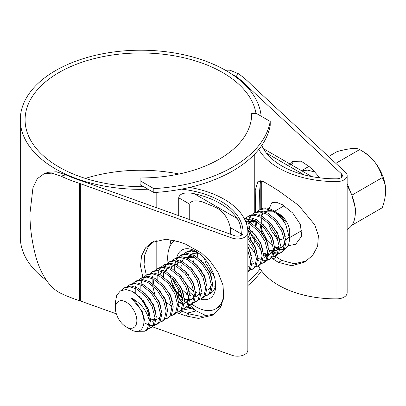 <?xml version="1.0" encoding="UTF-8"?>
<svg xmlns="http://www.w3.org/2000/svg" width="406" height="406" viewBox="0 0 406 406"><rect width="100%" height="100%" fill="white"/><g stroke="black" fill="none" stroke-linecap="round" stroke-linejoin="round"><path stroke-width="0.61" d="M153.813 188.628A130.072 75.1 0 0 0 270.218 121.419L256.506 113.502L251.72 113.523A110.924 64.041 180 0 1 251.72 113.908A110.924 64.041 180 0 1 140.126 177.95L140.095 180.711L153.813 188.628L153.813 192.54A130.072 75.1 0 0 0 270.218 125.332L270.218 121.419M153.813 192.54L140.095 184.623L140.095 180.711M140.095 184.623L140.095 186.577M251.72 114.294L251.72 113.523M187.014 313.117A130.072 75.1 0 0 0 196.118 310.884M247.853 285.575A130.072 75.1 0 0 0 261.54 270.853M180.924 310.443A130.072 75.1 0 0 0 191.424 308.184M247.853 281.662A130.072 75.1 0 0 0 260.139 268.879M328.51 156.533L337.066 151.595C342.76 150.022 347.688 149.012 351.845 148.571C355.676 148.291 358.275 148.632 359.64 149.581L363.131 151.595A31.922 18.427 60 0 1 374.413 161.603A31.922 18.427 60 0 1 385.7 190.688C385.558 196.093 384.396 201.782 382.208 207.75L351.845 225.284A36.86 21.279 -120 0 0 355.336 212.252A36.86 21.279 -120 0 0 351.845 195.19A36.86 21.279 -120 0 0 347.155 185.638M335.818 163.329L359.64 149.581C365.334 152.692 370.257 156.696 374.413 161.603C378.245 166.612 380.843 171.961 382.208 177.655C384.396 181.117 385.563 185.461 385.7 190.688M347.155 229.441L347.703 229.126A36.86 21.279 -120 0 0 351.845 225.284M315.005 172.098L307.636 170.119L301.303 170.977M279.49 238.875A15.164 8.754 -120 0 0 284.444 240.032M285.92 239.677A15.164 8.754 -120 0 0 286.585 239.357A15.164 8.754 -120 0 0 289.397 235.272M285.854 224.909L289.727 239.134L289.727 232.415A15.164 8.754 -120 0 0 279.003 213.845L275.852 212.028C279.465 214.165 282.606 217.403 285.286 221.747C282.256 217.215 278.577 213.668 274.243 211.1L272.796 210.262A23.939 13.824 -120 0 0 262.23 208.44L259.317 209.953L265.26 208.679L272 210.724C277.43 213.657 282.048 218.387 285.854 224.909A23.939 13.824 -120 0 0 272.796 210.262L279.003 213.845M289.727 239.134L288.417 245.498L284.713 249.188M283.515 249.583L280.099 249.66M278.892 249.391L274.872 247.63M268.63 223.366A15.164 8.754 -120 0 0 277.313 237.474M261.053 215.901L262.961 212.571M263.946 211.633L270.706 210.1M275.222 211.688L275.852 212.028M126.134 326.866A15.164 8.754 -120 0 0 136.858 320.674A15.164 8.754 -120 0 0 126.134 302.105A15.164 8.754 -120 0 0 115.416 308.296A15.164 8.754 -120 0 0 126.134 326.866L130.554 329.413C141.653 336.554 148.606 323.491 140.248 309.169C137.923 304.47 134.924 300.724 131.25 297.938C140.77 302.988 146.779 310.57 149.271 320.674L147.474 328.865L145.008 331.23L136.964 331.291M145.008 331.23L146.419 330.418L148.885 328.053L150.682 319.862L147.941 309.047L141.278 298.588L132.341 291.356A23.939 13.824 60 0 1 149.271 320.674M121.242 290.417L123.891 288.138L129.834 286.864L136.573 288.91L145.51 296.147L152.174 306.606L154.914 317.416L153.113 325.612L150.651 327.972L148.317 328.809M123.891 288.138L125.302 287.321L131.245 286.052L137.984 288.098L146.921 295.329L153.585 305.789L156.325 316.604L154.524 324.795L152.062 327.16L150.651 327.972M151.331 327.525L148.855 328.099M127.585 286.382L129.534 284.88L135.477 283.606L142.217 285.651L151.149 292.888L157.817 303.348L160.558 314.158L158.756 322.354L156.295 324.714L153.96 325.551M153.087 325.653L150.108 325.368M147.693 324.546L145.038 323.12M129.534 284.88L130.945 284.063L136.888 282.794L143.628 284.839L152.56 292.071L159.228 302.531L161.969 313.346L160.167 321.537L157.706 323.902L156.295 324.714M156.975 324.267L154.498 324.841M133.224 283.124L135.178 281.622L141.121 280.348L147.86 282.393L156.792 289.63L163.461 300.09L166.196 310.9L164.4 319.096L161.938 321.461L159.604 322.293M135.178 281.622L136.589 280.805L142.531 279.536L149.271 281.581L158.203 288.813L164.872 299.278L167.607 310.088L165.81 318.279L163.349 320.644L161.938 321.461M138.867 279.866L140.821 278.364L146.764 277.09L153.504 279.135L162.436 286.372L169.104 296.832L171.839 307.641L170.043 315.838L167.582 318.202L165.247 319.035M140.821 278.364L142.227 277.552L148.175 276.278L154.914 278.323L163.846 285.555L170.515 296.02L173.25 306.829L171.454 315.02L168.992 317.385L167.582 318.202M168.262 317.751L165.78 318.324M144.511 276.608L146.459 275.106L152.407 273.832L159.147 275.882L168.079 283.114L174.747 293.574L177.483 304.383L175.686 312.579L173.225 314.944L170.89 315.777M146.459 275.106L147.87 274.294L153.818 273.02L160.558 275.065L169.49 282.297L176.158 292.762L178.894 303.571L177.097 311.762L174.631 314.127L173.225 314.944M150.154 273.35L152.103 271.847L158.051 270.574L164.785 272.624L173.722 279.856L180.386 290.315L183.126 301.13L181.33 309.321L178.863 311.686L176.534 312.524M152.103 271.847L153.514 271.035L159.456 269.762L166.196 271.807L175.133 279.044L181.797 289.503L184.537 300.313L182.741 308.504L180.274 310.869L178.863 311.686M155.797 270.091L157.746 268.589L163.689 267.321L170.429 269.366L179.366 276.598L186.029 287.057L188.77 297.872L186.973 306.063L184.507 308.428L182.177 309.265M157.746 268.589L159.157 267.777L165.1 266.503L171.839 268.549L180.777 275.786L187.44 286.245L190.181 297.055L188.384 305.246L185.918 307.611L184.507 308.428M161.441 266.833L163.39 265.331L169.332 264.062L176.072 266.108L185.009 273.339L191.673 283.799L194.413 294.614L192.617 302.805L190.15 305.17L187.821 306.007M163.39 265.331L164.8 264.519L170.743 263.245L177.483 265.291L186.42 272.527L193.083 282.987L195.824 293.797L194.027 301.993L191.561 304.353L190.15 305.17M167.084 263.575L169.033 262.073L174.976 260.804L181.715 262.849L190.653 270.081L197.316 280.541L200.056 291.356L198.255 299.547L195.793 301.912L193.459 302.749M169.033 262.073L170.444 261.261L176.387 259.987L183.126 262.032L192.058 269.269L198.727 279.729L201.467 290.539L199.666 298.735L197.204 301.095L195.793 301.912M196.474 301.46L193.997 302.034M172.723 260.317L174.676 258.815L180.619 257.546L187.359 259.591L196.291 266.823L202.959 277.288L205.7 288.098L203.898 296.289L201.437 298.654L199.102 299.491M174.676 258.815L176.087 258.003L182.03 256.729L188.77 258.774L197.702 266.011L204.37 276.471L207.106 287.281L205.309 295.477L202.848 297.842L201.437 298.654M178.366 257.059L180.32 255.562L186.263 254.288L193.002 256.333L201.934 263.565L208.603 274.03L211.338 284.839L209.542 293.03L207.08 295.395L204.746 296.233M180.32 255.562L181.731 254.745L187.673 253.471L194.413 255.516L203.345 262.753L210.014 273.213L212.749 284.022L210.953 292.218L208.491 294.583L207.08 295.395M211.709 292.619L210.389 292.975M247.853 250.664L250.837 262.032L249.04 270.229L247.853 271.644M247.853 247.051L249.512 250.411L252.248 261.22L250.451 269.411L247.853 271.858M247.853 238.413L253.745 247.964L256.48 258.774L254.684 266.97L252.222 269.335L249.888 270.168M247.853 235.987L255.156 247.152L257.891 257.962L256.095 266.153L253.633 268.518L252.222 269.335M252.902 268.884L250.421 269.457M247.711 229.542L259.388 244.706L262.124 255.521L260.327 263.712L257.866 266.077L255.531 266.909M247.427 227.517L255.146 234.632L260.799 243.894L263.535 254.704L261.738 262.895L259.272 265.26L257.866 266.077M245.99 222.331L249.426 223.757L258.363 230.989L265.027 241.448L267.767 252.263L265.971 260.454L263.504 262.819L261.175 263.656M245.478 221.062L250.837 222.94L259.774 230.177L266.438 240.636L269.178 251.446L267.381 259.637L264.915 262.002L263.504 262.819M244.427 218.849L255.069 220.499L264.007 227.73L270.67 238.19L273.411 249.005L271.614 257.196L269.148 259.561L266.818 260.398M265.94 260.5L262.966 260.21M260.327 259.292L257.891 257.962M244.316 218.631L250.076 217.662L256.48 219.682L265.417 226.918L272.081 237.378L274.821 248.188L273.025 256.384L270.558 258.744L269.148 259.561M269.833 259.109L267.351 259.683M246.082 217.966L248.03 216.464L253.973 215.195L260.713 217.24L269.65 224.472L276.313 234.932L279.054 245.747L277.257 253.938L274.791 256.303L272.456 257.14M271.584 257.242L268.605 256.952M267.478 256.633L263.535 254.704M248.03 216.464L249.441 215.652L255.384 214.378L262.124 216.423L271.061 223.66L277.724 234.12L280.465 244.93L278.663 253.126L276.202 255.486L274.791 256.303M275.471 255.851L272.994 256.425M272.061 256.435L268.889 255.816M267.681 255.354L264.945 253.892M251.725 214.708L253.674 213.206L259.617 211.937L266.356 213.982L275.293 221.214L281.957 231.674L284.697 242.489L282.896 250.68L280.434 253.045L278.1 253.882M277.227 253.983L274.248 253.699M273.121 253.374L269.178 251.446M253.674 213.206L255.085 212.394L261.028 211.12L267.767 213.165L276.699 220.402L283.368 230.862L286.108 241.671L284.307 249.868L281.845 252.233L280.434 253.045M281.114 252.593L278.638 253.166M277.704 253.177L274.532 252.557M273.324 252.096L270.589 250.634M122.368 289.97L124.617 287.763M135.234 293.127L135.244 288.585M135.467 286.981L135.589 286.372M147.967 308.321L146.52 306.124M145.378 304.145L144.171 301.724M140.877 289.869L140.846 285.819M141.11 283.723L142.039 280.445M142.45 279.531L143.937 277.237M153.61 305.063L152.164 302.866M151.022 300.887L149.814 298.466M152.164 283.352L152.133 279.303M152.397 277.207L152.514 276.598M157.807 280.094L157.817 275.552M158.041 273.948L158.969 270.67M159.38 269.757L160.867 267.463M163.451 276.836L163.461 272.299M163.679 270.69L163.791 270.137M163.146 270.503L163.785 270.091L164.613 267.412M165.024 266.498L166.506 264.204M179.949 302.526L178.721 301.653M182.954 299.207L174.732 289.833M173.595 287.854L172.383 285.438M169.094 273.578L169.058 269.528M169.322 267.432L169.444 266.823M185.593 299.268L184.365 298.395M188.592 295.949L185.968 293.675M174.737 270.32L174.742 265.783M174.966 264.174L175.899 260.896M176.305 259.982L177.792 257.688M191.236 296.01L190.003 295.137M184.009 253.801L185.958 252.304L191.647 251.015L198.128 252.811M197.235 292.985L195.646 291.878M182.04 268.315L181.715 265.143M193.322 261.799L193.002 258.627M204.396 275.745L202.949 273.548M201.807 271.568L200.6 269.148M197.306 257.287L197.316 252.75M249.538 249.68L248.091 247.482M255.897 254.526L247.853 243.722M248.939 232.963L248.34 230.035M248.091 227.969L248.056 223.919M248.32 221.823L249.254 218.545M249.665 217.631L251.147 215.337M261.54 251.268L251.228 235.11L250.233 231.684M249.751 229.217L249.431 226.051M257.363 211.45L259.317 209.953M255.394 225.964L255.069 220.499M132.341 291.356L125.85 289.519L120.364 290.904L116.7 295.314L115.416 302.16L115.416 308.296M160.573 315.736L159.994 316.822L158.015 318.735L156.244 319.613M154.884 319.877L150.626 319.06M148.423 309.443L147.708 308.514M143.886 301.886L143.409 300.739M154.067 306.185L153.346 305.256M149.53 298.628L149.053 297.481M154.696 294.223L152.686 285.641M179.878 306.114L178.818 306.581M165.349 299.674L164.633 298.74M160.812 292.112L160.34 290.965M159.538 274.568L161.867 271.365M188.749 297.522L187.501 300.937L185.522 302.856L184.461 303.323M183.101 303.587L182.68 303.607M182.208 303.602L178.843 302.769M165.181 271.309L166.526 269.117M194.393 294.269L193.144 297.684L191.165 299.598L190.104 300.064M188.744 300.328L184.481 299.511M182.883 298.709L176.635 293.157M170.825 268.051L172.169 265.859M200.036 291.011L198.788 294.426L196.808 296.339L195.743 296.806M188.526 295.451L182.279 289.899M176.468 264.793L177.813 262.606M202.452 293.081L201.386 293.548M194.164 292.193L187.207 285.707M183.385 279.079L182.908 277.932M182.111 261.535L183.182 259.693M185.669 257.46L194.89 257.429M211.318 284.494L210.069 287.91L208.095 289.823L208.801 289.417M193.566 283.383L192.845 282.454M189.029 275.821L188.551 274.674M191.312 254.202L199.382 253.745M204.852 276.867L204.132 275.938M200.31 269.305L199.838 268.158M253.237 263.758L252.172 264.23M258.876 260.505L257.815 260.972M267.747 251.913L266.498 255.328L264.519 257.247L267.204 254.922L267.787 253.836M249.989 250.806L249.274 249.873M247.736 221.62L256.957 221.595M273.39 248.655L272.142 252.075L270.163 253.989L269.102 254.455M267.742 254.719L263.479 253.902M250.619 238.84L248.614 230.258M249.822 222.442L252.151 219.24M279.034 245.402L277.785 248.817L275.806 250.73L274.745 251.197M273.385 251.461L269.122 250.644M284.677 242.143L283.429 245.559L281.449 247.472L280.384 247.939M279.023 248.203L274.766 247.386M266.92 241.032L266.204 240.098M262.383 233.47L261.276 230.598L259.901 223.742M271.614 210.526L265.357 211.45L264.651 211.856L273.888 211.82M131.25 297.938L142.125 311.118L144.419 319.456L143.394 326.033M139.182 296.395L147.769 307.86L149.855 314.579M144.82 293.137L153.407 304.601L155.498 311.321M154.93 318.994L154.351 320.08L152.372 321.994M150.464 289.879L159.05 301.343L161.141 308.063M156.107 286.621L164.694 298.085L166.78 304.804M161.75 283.363L170.337 294.827L172.423 301.551M167.394 280.104L175.981 291.569L178.067 298.293M153.351 284.23L153.828 279.683M173.037 276.846L181.624 288.311L183.71 295.035M159.984 274.776L162.07 271.431M178.681 273.588L187.267 285.058L189.353 291.777M188.79 299.445L188.206 300.531L186.227 302.445L184.481 303.089M182.421 303.155L178.762 302.003M165.628 271.518L167.708 268.173M168.789 267.244L169.429 266.833M184.324 270.33L192.906 281.8L194.997 288.519M194.428 296.187L193.85 297.273L191.871 299.186L190.125 299.831M188.77 299.943L184.405 298.745M182.725 297.771L176.285 291.351L171.697 282.317L170.413 276.547M171.271 268.259L172.606 265.798M174.433 263.991L174.722 263.788M189.962 267.072L198.549 278.541L200.64 285.261M200.072 292.929L199.493 294.015L196.808 296.339M176.915 265.001L178.995 261.657M180.071 260.733L180.365 260.53M195.606 263.814L204.193 275.283L206.278 282.003M185.654 257.47L186.359 257.059L192.617 256.135M201.249 260.556L209.836 272.025L211.922 278.744M191.997 253.801L198.209 252.867M215.434 285.423L214.439 286.159M214.297 276.476L205.558 262.768L204.502 258.617M247.853 246.31L249.335 249.218L251.421 255.942M248.299 266.61L247.853 266.843M247.853 235.805L254.978 245.96L257.064 252.684M253.943 263.352L252.197 263.996M252.035 231.237L260.622 242.702L262.707 249.426M257.678 227.979L266.265 239.449L268.351 246.168M248.426 221.224L254.689 220.301M263.321 224.721L271.908 236.19L273.994 242.91M273.431 250.578L272.847 251.664L270.868 253.577L269.122 254.222M267.767 254.334L263.403 253.136M250.269 222.65L252.349 219.306A115.71 66.802 180 0 1 252.73 220.123M253.43 218.382L254.07 217.966M268.96 221.463L277.547 232.932L279.638 239.652M279.069 247.32L278.491 248.406L276.511 250.324L274.766 250.964M272.705 251.03L269.046 249.878M274.603 218.205L283.19 229.674L285.281 236.393M284.713 244.062L284.134 245.148L282.155 247.066L280.409 247.706M279.049 247.817L274.689 246.62M273.005 245.645L266.569 239.225L261.982 230.192L260.698 224.422M261.555 216.134L262.89 213.673M264.712 211.866L265.006 211.663M355.336 212.252L355.336 208.217L351.845 195.19L347.155 183.634M382.208 177.655L351.845 195.19M278.024 240.301L273.03 233.054M268.351 210.44L271.812 202.736L276.319 202.224L282.419 204.71L292.685 212.977L300.394 224.422L301.673 236.135L295.751 244.204L288.285 245.762M261.276 180.924L261.276 208.841M261.276 217.855L261.276 222.899M263.403 148.657L311.793 176.595M237.17 218.524A75.343 43.498 0 0 0 220.199 203.492A75.343 43.498 0 0 0 194.159 193.692L237.17 218.524C239.652 221.965 241.042 227.111 241.342 233.963L230.303 227.593L230.303 234.15M230.303 227.593C227.913 217.327 222.661 210.42 214.556 206.877L201.838 201.65C197.752 200.787 190.977 199.666 189.739 204.172L178.706 197.803L178.706 215.662M194.022 295.807A27.928 16.123 60 0 1 189.399 291.965M176.742 257.658A27.928 16.123 60 0 1 195.915 251.39L195.915 251.39A27.928 16.123 60 0 1 195.915 251.395A27.928 16.123 60 0 1 215.667 285.601A27.928 16.123 60 0 1 200.61 299.06M197.382 252.304A23.939 13.824 -120 0 0 186.765 251.837L185.958 252.304M191.916 304.135A39.9 23.035 -120 0 0 195.915 306.774A39.9 23.035 -120 0 0 215.865 308.753A39.9 23.035 -120 0 0 224.031 293.173M209.8 271.315L213.926 275.248M182.756 303.186L178.706 298.141L183.101 300.679M178.706 290.077L178.706 292.716M178.706 295.461L178.706 298.141M178.706 197.803C179.919 192.023 188.77 192.439 194.159 193.692M241.342 233.963L241.342 235.247M189.739 219.616L189.739 204.172M209.501 293.868A23.939 13.824 -120 0 0 210.709 293.299A23.939 13.824 -120 0 0 215.611 283.875M174.687 240.484A39.9 23.035 -120 0 0 167.998 262.768M172.256 278.283A39.9 23.035 -120 0 0 181.883 294.36M189.871 305.322L195.362 310.458L207.151 316.157M85.372 178.412A115.71 66.802 180 0 1 179.082 174.012M143.455 186.557A115.71 66.802 180 0 1 58.977 167.008A115.71 66.802 180 0 1 25.086 119.775A115.71 66.802 180 0 1 96.516 58.053A115.71 66.802 180 0 1 222.62 72.537A115.71 66.802 180 0 1 255.998 113.507M252.928 220.57A115.71 66.802 180 0 1 253.633 222.26M261.779 145.404A76.14 43.96 0 0 0 336.868 178.813A5.588 3.223 0 0 0 342.37 175.585A5.588 3.223 0 0 0 341.527 173.885L247.406 86.331A20.747 11.977 180 0 1 246.884 85.823A121.298 70.03 0 0 0 236.053 76.419L230.973 73.628M225.305 70.177L229.948 70.197L238.53 73.78L236.053 76.419M48.405 172.286L56.297 171.784L65.706 174.768L61.139 176.199A126.083 72.796 0 0 0 79.672 183.441A15.961 9.216 180 0 1 80.352 183.669L231.999 238.012A10.373 5.989 0 0 0 242.443 238.18A10.373 5.989 0 0 0 247.843 233.014A80.931 46.726 0 0 0 247.853 232.293A80.931 46.726 0 0 0 224.148 199.255A80.931 46.726 0 0 0 189.566 187.435M65.706 174.768A121.298 70.03 0 0 0 81.992 181.02A20.747 11.977 180 0 1 82.875 181.32L234.526 235.663A5.588 3.223 0 0 0 240.149 235.754A5.588 3.223 0 0 0 243.057 232.973A76.14 43.96 0 0 0 243.067 232.293A76.14 43.96 0 0 0 220.762 201.209A76.14 43.96 0 0 0 181.487 189.145M148.053 189.216A120.496 69.568 180 0 1 55.592 168.967A120.496 69.568 180 0 1 20.3 119.775A120.496 69.568 180 0 1 94.684 55.5A120.496 69.568 180 0 1 226.005 70.578A120.496 69.568 180 0 1 261.134 116.177M46.462 280.338A120.496 69.568 180 0 1 20.3 237.053L20.3 119.775M288.767 164.841L292.274 161.37L301.161 161.187L309.083 166.511L313.407 170.53L319.837 177.853M275.258 256.034L276.506 256.988A76.14 43.96 0 0 0 281.855 260.419L294.198 263.788L306.576 260.901M260.5 180.787L259.617 191.033L259.82 209.658M260.941 223.838L261.997 230.232M169.662 247.112L170.921 239.692M190.825 307.839A76.14 43.96 0 0 0 186.658 307.119M153.483 241.606L148.053 247.183L144.688 255.105L144.074 264.783L146.343 275.177M166.247 302.394L171.733 306.261M180.492 310.742L189.211 313.904L201.066 316.391L214.5 314.041M61.139 176.199L51.897 173.164L44.284 173.58L37.24 178.752L32.957 187.79L29.993 213.15C29.841 226.614 31.754 240.986 35.743 256.277C40.138 272.172 48.304 287.362 61.139 293.482A126.083 72.796 0 0 0 79.672 300.724A15.961 9.216 180 0 1 80.352 300.953L116.334 313.848M152.575 326.835L231.999 355.296A10.373 5.989 0 0 0 242.443 355.463A10.373 5.989 0 0 0 247.843 350.297A80.931 46.726 0 0 0 247.853 349.576L247.853 232.293M176.514 312.544L185.735 315.909L198.504 318.436L212.815 315.117L219.945 308.443L223.752 298.029L223.016 285.22L217.981 272.294L210.191 261.261L201.457 253.034L185.735 244.239L178.772 241.743L166.008 239.22L151.692 242.534L145.526 247.878L141.511 255.947L140.547 266.133L142.876 277.212M258.312 265.818A80.931 46.726 0 0 0 336.939 298.857A10.373 5.989 0 0 0 347.155 292.868L347.155 175.585A10.373 5.989 0 0 0 345.597 172.428L251.471 84.874A15.961 9.216 180 0 1 251.075 84.484A126.083 72.796 0 0 0 238.53 73.78M258.795 149.418A80.931 46.726 0 0 0 336.939 181.573A10.373 5.989 0 0 0 347.155 175.585M271.721 257.906L273.106 258.952A80.931 46.726 0 0 0 278.47 262.372L291.772 265.778L304.789 262.022L312.691 255.349L317.624 246.214L318.405 235.637L314.782 224.817L298.547 205.314L278.47 190.698A80.931 46.726 180 0 1 273.106 187.283L263.55 181.665L257.972 181.177L255.237 190.429L255.481 212.176M256.252 221.321L257.115 227.451M290.711 165.902L294.101 160.588M304.104 174.854L266.417 153.098M184.563 301.526L186.192 302.465M189.023 304.099L189.739 304.515M246.884 85.823L246.884 86.782M156.807 192.342L156.807 207.811M156.807 240.352L156.807 269.214M260.226 181.731L260.226 209.425M341.527 173.885L341.527 177.285M247.406 86.331L247.406 87.346M231.999 238.012L231.999 355.296M80.352 183.669L80.352 300.953M247.843 233.014L247.843 350.297M336.939 181.573L336.939 298.857M79.672 183.441L79.672 300.724M278.47 262.372L281.855 260.419M273.106 258.952L276.506 256.988M178.772 313.417L182.248 311.407M185.735 315.909L189.211 313.904M301.998 230.461L289.727 237.546M284.129 205.761L274.502 211.318M191.165 299.598L191.871 299.186M270.163 253.989L270.868 253.577M275.806 250.73L276.511 250.324M259.008 215.114L259.713 214.708M281.449 247.472L282.155 247.066M301.125 170.896L308.946 166.379M215.865 308.753L221.635 305.419M195.362 310.458L187.765 306.073M254.765 154.016L254.765 212.577M254.765 236.769L254.765 242.783M44.284 173.58L48.583 172.23"/></g></svg>

